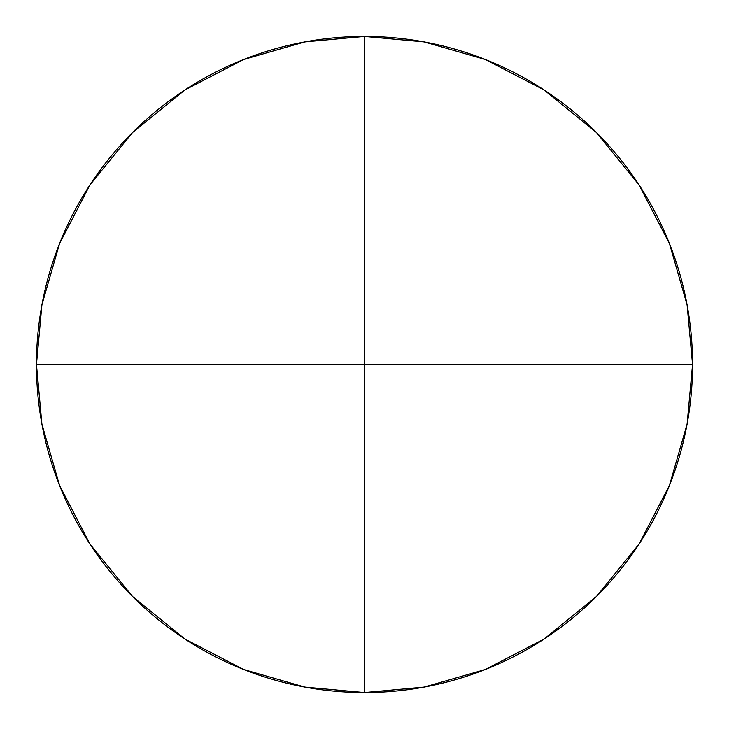 <?xml version="1.0" encoding="UTF-8"?>
<svg xmlns="http://www.w3.org/2000/svg" width="729" height="729" viewBox="0 0 729 729"><rect width="100%" height="100%" fill="white"/><g stroke="black" fill="none" stroke-linecap="round" stroke-linejoin="round"><path stroke-width="1.09" d="M364.5 36.45L364.5 364.5L692.55 364.5L687.073 304.804L669.514 243.75L639.078 184.984L596.468 132.532L544.016 89.922L485.25 59.486L424.196 41.927L364.5 36.45A328.05 328.05 0 0 1 692.55 364.5L36.45 364.5L41.927 424.196L59.486 485.25L89.922 544.016L132.532 596.468L184.984 639.078L243.75 669.514L304.804 687.073L364.5 692.55L364.5 364.5L364.5 692.55L424.196 687.073L485.25 669.514L544.016 639.078L596.468 596.468L639.078 544.016L669.514 485.25L687.073 424.196L692.55 364.5A328.05 328.05 0 0 0 364.5 36.45A328.05 328.05 0 0 0 36.45 364.5A328.05 328.05 0 0 1 364.5 36.45L304.804 41.927L243.75 59.486L184.984 89.922L132.532 132.532L89.922 184.984L59.486 243.75L41.927 304.804L36.45 364.5A328.05 328.05 0 0 0 364.5 692.55A328.05 328.05 0 0 0 692.55 364.5A328.05 328.05 0 0 1 364.5 692.55A328.05 328.05 0 0 1 36.45 364.5L364.5 364.5L364.5 36.45"/></g></svg>
